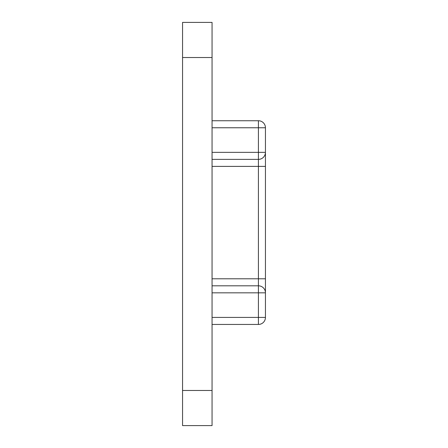 <?xml version="1.0" encoding="UTF-8"?>
<svg xmlns="http://www.w3.org/2000/svg" width="448" height="448" viewBox="0 0 448 448"><rect width="100%" height="100%" fill="white"/><g stroke="black" fill="none" stroke-linecap="round" stroke-linejoin="round"><path stroke-width="0.67" d="M182.554 425.6L182.554 390.477L212.061 390.477L212.061 425.6L182.554 425.6M182.554 57.523L182.554 22.4L212.061 22.4L212.061 57.523L182.554 57.523L182.554 390.477M212.061 57.523L212.061 390.477M212.061 120.742L258.418 120.742A7.022 7.022 0 0 1 265.446 127.764L265.446 317.425A7.022 7.022 0 0 1 258.418 324.447L212.061 324.447M212.061 278.79L258.418 278.79L258.418 159.376L212.061 159.376M212.061 285.813L258.418 285.813L258.418 278.79L265.446 278.79L265.446 292.841A7.022 7.022 0 0 0 258.418 285.813L258.418 292.841L212.061 292.841M212.061 152.354L258.418 152.354L258.418 159.376A7.022 7.022 0 0 0 265.446 152.354L265.446 166.398L212.061 166.398M265.446 152.354L258.418 152.354L258.418 127.764L212.061 127.764M212.061 317.425L258.418 317.425L258.418 292.841L265.446 292.841M265.446 127.764L258.418 127.764L258.418 120.742M258.418 324.447L258.418 317.425L265.446 317.425"/></g></svg>
